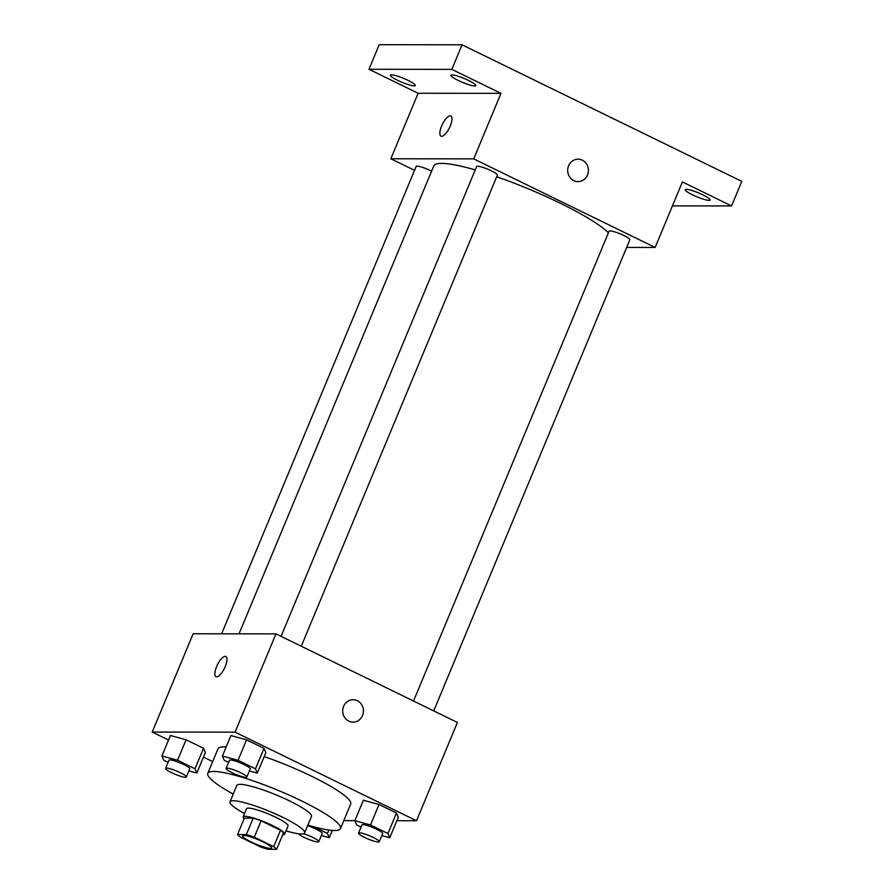 <?xml version="1.0" encoding="UTF-8"?>
<svg xmlns="http://www.w3.org/2000/svg" width="894" height="894" viewBox="0 0 894 894"><rect width="100%" height="100%" fill="white"/><g stroke="black" fill="none" stroke-linecap="round" stroke-linejoin="round"><path stroke-width="1.34" d="M243.861 835.454A15.723 2.481 22.6 0 1 260.646 840.751A15.723 2.481 22.6 0 1 271.608 847.959A15.723 2.481 22.6 0 1 256.142 844.204A15.723 2.481 22.6 0 1 242.576 835.868A15.723 2.481 22.6 0 1 243.861 835.454M240.486 837.175L259.886 846.64A21.344 3.364 22.6 0 0 267.787 849.289L276.637 849.3A21.344 3.364 22.6 0 0 273.698 846.652L254.298 837.186A21.344 3.364 22.6 0 0 246.398 834.538L237.547 834.527A21.344 3.364 22.6 0 0 240.486 837.175M273.698 846.652L280.515 830.28L261.115 820.804L254.298 837.186M246.398 834.538L253.214 818.155L244.364 818.144L237.547 834.527M253.214 818.155A21.344 3.364 22.6 0 1 261.115 820.804M280.515 830.28A21.344 3.364 22.6 0 1 283.454 832.917L276.637 849.3M282.694 834.761A22.462 3.542 -157.4 0 0 284.638 834.169A22.462 3.542 -157.4 0 0 272.536 825.542A22.462 3.542 -157.4 0 0 243.179 816.904A22.462 3.542 -157.4 0 0 244.129 818.703M243.179 816.904L246.588 808.712A22.462 3.542 22.6 0 1 248.42 808.12A22.462 3.542 22.6 0 1 275.944 817.351A22.462 3.542 22.6 0 1 288.047 825.978L284.638 834.169M286.013 830.861A40.42 6.37 -157.4 0 0 304.642 832.884A40.42 6.37 -157.4 0 0 282.85 817.362A40.42 6.37 -157.4 0 0 230.004 801.806A40.42 6.37 -157.4 0 0 244.554 813.607M304.642 832.884L311.458 816.501A40.42 6.37 -157.4 0 0 289.667 800.979A40.42 6.37 -157.4 0 0 236.821 785.435L230.004 801.806M307.86 825.14A71.866 11.32 -157.4 0 0 340.48 828.582A71.866 11.32 -157.4 0 0 301.759 801.002A71.866 11.32 -157.4 0 0 207.788 773.344A71.866 11.32 -157.4 0 0 233.222 794.073M264.188 756.581A71.866 11.32 22.6 0 1 311.984 776.428A71.866 11.32 22.6 0 1 350.705 804.008L340.48 828.582M207.788 773.344L218.013 748.781A71.866 11.32 22.6 0 1 223.88 746.87A71.866 11.32 22.6 0 1 226.182 746.959M381.827 835.588L389.773 837.767L398.288 817.284L396.467 813.037L379.011 804.511L363.377 800.242L354.851 820.714L356.672 824.972L361.042 827.095M343.788 820.647L354.873 820.67L370.485 824.983L387.94 833.51L389.773 837.767M396.869 820.714L416.515 820.737L235.066 732.152L152.215 732.052L168.553 740.031M203.474 757.084L212.694 761.576M249.37 770.93L257.316 773.098L265.842 752.625L264.009 748.367L246.554 739.841L230.92 735.572L222.394 756.045L224.226 760.302L228.585 762.426M188.891 770.851L196.836 773.031L205.352 752.547L203.53 748.3L186.075 739.774L170.441 735.505L161.915 755.978L163.736 760.235L168.106 762.359M416.515 820.737L457.415 722.464L275.978 633.88L235.066 732.152M343.609 706.316A11.231 10.37 -89.9 0 1 353.074 699.7A11.231 10.37 -89.9 0 1 363.433 710.942A11.231 10.37 -89.9 0 1 353.052 722.151A11.231 10.37 -89.9 0 1 343.609 706.316M275.978 633.88L193.126 633.779L152.215 732.052M215.99 676.68A11.231 3.934 116 0 1 216.985 665.717A11.231 3.934 116 0 1 225.176 656.352A11.231 3.934 116 0 1 225.836 656.498A11.231 3.934 116 0 1 224.45 668.31A11.231 3.934 116 0 1 215.99 676.68A11.231 3.934 116 0 1 216.974 665.717A11.231 3.934 116 0 1 225.176 656.352A11.231 3.934 116 0 1 225.847 656.498M353.074 699.7A11.231 10.37 -89.9 0 1 363.422 710.942A11.231 10.37 -89.9 0 1 353.041 722.151M239.011 633.835L433.758 165.971A96.653 15.232 22.6 0 1 441.647 163.401A96.653 15.232 22.6 0 1 475.228 169.894M496.695 176.755A96.653 15.232 22.6 0 1 608.423 232.786M431.612 171.134A11.231 1.766 -157.4 0 0 416.157 166.44L221.611 633.812M413.52 701.03L609.093 231.177A11.231 1.766 22.6 0 1 610.01 230.875A11.231 1.766 22.6 0 1 622 234.664A11.231 1.766 22.6 0 1 629.834 239.804L433.735 710.898M281.062 636.36L476.647 166.507A11.231 1.766 22.6 0 1 477.564 166.206A11.231 1.766 22.6 0 1 489.543 169.994A11.231 1.766 22.6 0 1 497.377 175.135L301.278 646.228M626.66 247.426L655.146 247.459L473.697 158.875L390.846 158.774L414.537 170.341M473.697 158.875L500.975 93.356L451.828 69.363L462.053 44.801L741.785 181.37L731.56 205.933L682.413 181.94L655.146 247.459M568.606 165.792A11.231 10.37 -89.9 0 1 578.072 159.177A11.231 10.37 -89.9 0 1 588.42 170.419A11.231 10.37 -89.9 0 1 578.049 181.638A11.231 10.37 -89.9 0 1 568.606 165.792M462.053 44.801L379.201 44.7L368.976 69.274L418.124 93.255L390.846 158.774M500.975 93.356L418.124 93.255M440.988 136.156A11.231 3.934 116 0 1 441.982 125.194A11.231 3.934 116 0 1 450.174 115.829A11.231 3.934 116 0 1 450.833 115.974A11.231 3.934 116 0 1 449.447 127.797A11.231 3.934 116 0 1 440.988 136.156A11.231 3.934 116 0 1 441.971 125.194A11.231 3.934 116 0 1 450.174 115.829A11.231 3.934 116 0 1 450.844 115.974M578.072 159.177A11.231 10.37 -89.9 0 1 588.42 170.419A11.231 10.37 -89.9 0 1 578.038 181.638M692.515 194.847A13.477 2.123 22.6 0 1 685.251 189.673A13.477 2.123 22.6 0 1 698.505 192.892A13.477 2.123 22.6 0 1 710.127 200.021A13.477 2.123 22.6 0 1 692.515 194.847M672.456 205.866L731.56 205.933M458.153 80.415A13.477 2.123 22.6 0 1 450.889 75.241A13.477 2.123 22.6 0 1 464.142 78.46A13.477 2.123 22.6 0 1 475.764 85.6A13.477 2.123 22.6 0 1 458.153 80.415M397.662 80.348A13.477 2.123 22.6 0 1 390.41 75.174A13.477 2.123 22.6 0 1 403.663 78.393A13.477 2.123 22.6 0 1 415.285 85.533A13.477 2.123 22.6 0 1 397.662 80.348M451.828 69.363L368.976 69.274M196.836 773.031L195.004 768.773L177.548 760.246L161.915 755.978M165.602 768.371L169.011 760.191A11.231 1.766 22.6 0 1 169.927 759.889A11.231 1.766 22.6 0 1 181.918 763.677A11.231 1.766 22.6 0 1 189.74 768.818L186.332 777.009A11.231 1.766 22.6 0 1 175.28 774.327A11.231 1.766 22.6 0 1 165.602 768.371A11.231 1.766 22.6 0 1 166.519 768.08A11.231 1.766 22.6 0 1 178.498 771.868A11.231 1.766 22.6 0 1 186.332 777.009M205.352 752.547L203.53 748.3L195.004 768.773M203.53 748.3L186.075 739.774L177.548 760.246M186.075 739.774L170.441 735.505M321.348 835.521L329.283 837.689L327.461 833.443L314.017 826.872M307.614 825.721A11.231 1.766 22.6 0 1 322.198 833.487L318.789 841.679A11.231 1.766 22.6 0 1 309.302 839.622A11.231 1.766 22.6 0 1 298.317 833.722M332.322 830.403L329.283 837.689M328.88 830.034L327.461 833.443M303.535 833.7A11.231 1.766 22.6 0 1 314.062 838.036A11.231 1.766 22.6 0 1 318.789 841.679M257.316 773.098L255.494 768.84L238.027 760.313L222.394 756.045M226.081 768.449L229.49 760.258A11.231 1.766 22.6 0 1 230.406 759.956A11.231 1.766 22.6 0 1 242.397 763.744A11.231 1.766 22.6 0 1 250.219 768.885L246.811 777.076A11.231 1.766 22.6 0 1 235.77 774.394A11.231 1.766 22.6 0 1 226.081 768.449A11.231 1.766 22.6 0 1 226.998 768.147A11.231 1.766 22.6 0 1 238.989 771.935A11.231 1.766 22.6 0 1 246.811 777.076M265.842 752.625L264.009 748.367L255.494 768.84M264.009 748.367L246.554 739.841L238.027 760.313M246.554 739.841L230.92 735.572M358.539 833.107L361.947 824.927A11.231 1.766 22.6 0 1 362.863 824.626A11.231 1.766 22.6 0 1 374.843 828.414A11.231 1.766 22.6 0 1 382.677 833.554L379.268 841.746A11.231 1.766 22.6 0 1 368.216 839.064A11.231 1.766 22.6 0 1 358.539 833.107A11.231 1.766 22.6 0 1 359.455 832.817A11.231 1.766 22.6 0 1 371.435 836.605A11.231 1.766 22.6 0 1 379.268 841.746M398.288 817.284L396.467 813.037L387.94 833.51M396.467 813.037L379.011 804.511L370.485 824.983M379.011 804.511L363.377 800.242"/></g></svg>
